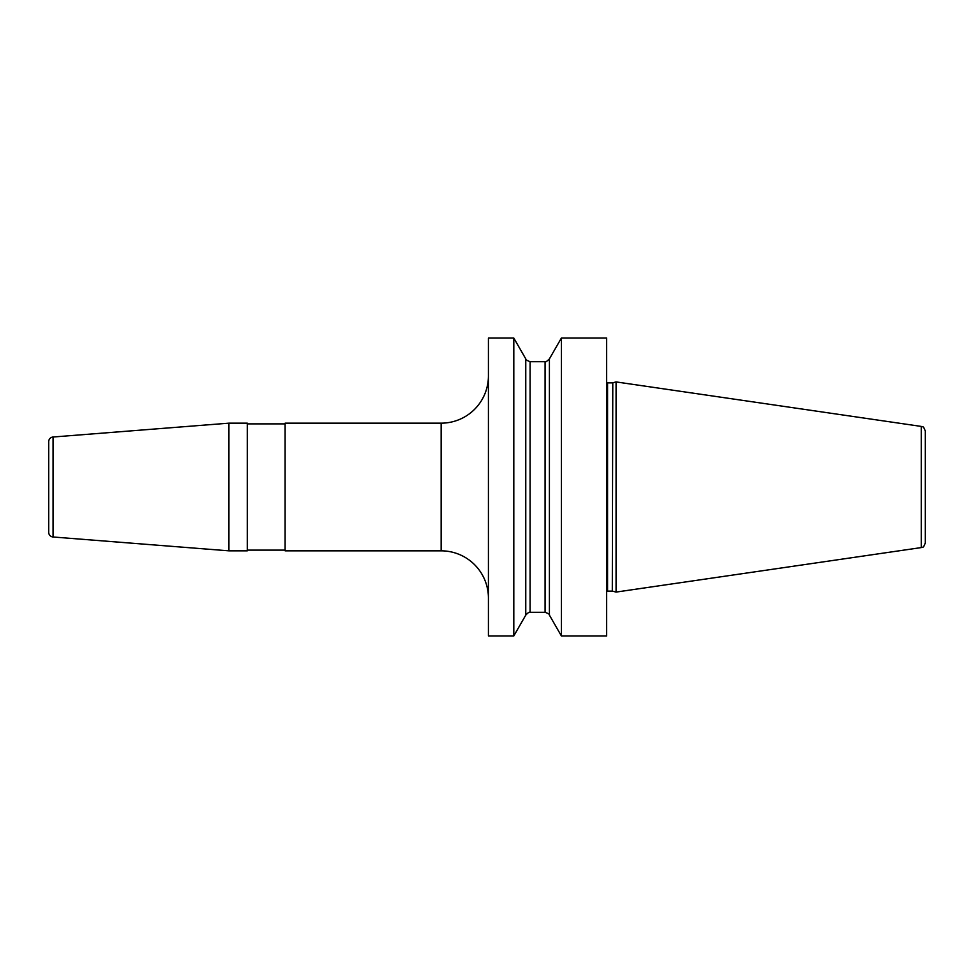 <?xml version="1.0" encoding="UTF-8"?>
<svg xmlns="http://www.w3.org/2000/svg" width="974" height="974" viewBox="0 0 974 974"><rect width="100%" height="100%" fill="white"/><g stroke="black" fill="none" stroke-linecap="round" stroke-linejoin="round"><path stroke-width="1.46" d="M561.377 635.937L606.619 635.937L606.619 338.063L561.377 338.063L561.377 635.937L549.409 615.105C549.884 614.497 548.447 613.559 545.087 612.293L545.087 361.707C545.148 362.547 546.584 361.622 549.409 358.895L561.377 338.063M488.424 487L488.424 338.063L513.809 338.063L513.809 635.937L488.424 635.937L488.424 487M549.409 615.105L549.409 358.895M612.792 591.206L616.079 592.082L616.079 381.918L612.792 382.794L612.305 591.133L612.792 382.794M921.258 426.417L921.258 547.583C922.609 546.244 922.865 549.579 925.3 542.895L925.3 431.105C922.865 424.421 922.609 427.756 921.258 426.417L616.079 381.918M513.809 338.063L525.765 358.895L525.765 615.105L513.809 635.937M441.137 423.166L441.137 550.834L285.102 550.834L285.102 423.166L441.137 423.166A47.276 47.276 0 0 0 488.424 375.891M441.137 550.834A47.276 47.276 0 0 1 488.424 598.109M228.927 423.166L247.286 423.166L247.286 550.834L228.927 550.834L228.927 423.166L53.059 437.009L53.059 536.991L228.927 550.834M285.102 550.115L247.286 550.115M285.102 423.885L247.286 423.885M53.059 437.009A4.724 4.724 0 0 0 48.7 441.721L48.7 532.279A4.724 4.724 0 0 0 53.059 536.991M606.619 382.612L607.569 382.867L607.569 591.133L606.619 591.388M525.765 615.105C530.136 610.467 529.527 612.987 530.087 612.293L530.087 361.707L545.087 361.707M607.569 382.867L612.305 382.867M607.569 591.133L612.305 591.133M921.258 547.583L616.079 592.082M525.765 358.895C525.047 359.321 526.496 360.258 530.087 361.707M530.087 612.293L545.087 612.293"/></g></svg>
